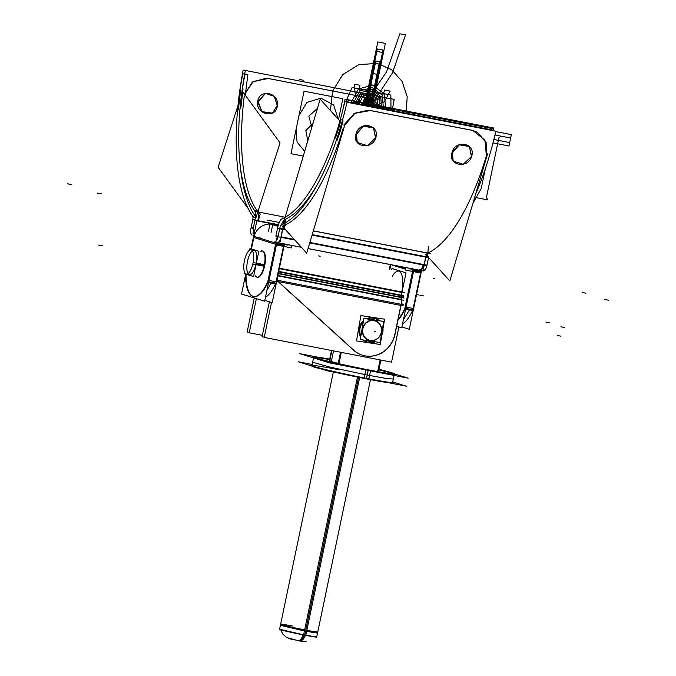 <?xml version="1.0" encoding="UTF-8"?>
<svg xmlns="http://www.w3.org/2000/svg" width="676" height="676" viewBox="0 0 676 676"><rect width="100%" height="100%" fill="white"/><g stroke="black" fill="none" stroke-linecap="round" stroke-linejoin="round"><path stroke-width="1.01" d="M280.202 225.345A150.494 54.148 -79 0 0 346.999 102.27L495.846 131.186A150.494 54.148 -79 0 1 475.625 194.164M477.264 132.293L472.862 130.476L484.912 140.109L486.399 155.81L486.002 142.518L477.695 132.538M486.297 156.139A150.494 54.148 101 0 1 427.756 253.061A150.494 54.148 -79 0 0 486.297 156.139A150.494 54.148 101 0 1 427.756 253.061A150.494 54.148 -79 0 0 486.297 156.139A150.494 54.148 101 0 1 427.756 253.061M312.219 234.623L425.779 256.677A4.124 1.487 101 0 1 427.612 253.12L313.318 230.922L427.612 253.12A4.124 1.487 101 0 0 425.779 256.677L312.219 234.623L425.779 256.677A4.124 1.487 101 0 1 427.612 253.12A4.124 1.487 101 0 0 425.779 256.677L428.339 257.176M284.63 225.26A150.494 54.148 -79 0 0 341.583 133.535A150.494 54.148 -79 0 0 343.011 128.871A150.494 54.148 -79 0 0 343.273 128.009A150.494 54.148 -79 0 1 284.63 225.26A150.494 54.148 -79 0 0 343.273 128.009A150.494 54.148 -79 0 1 284.63 225.26A150.494 54.148 -79 0 0 343.273 128.009M344.092 125.668L344.921 123.843L354.748 113.196L368.319 110.171L353.894 113.72L344.092 125.668L353.894 113.72L368.319 110.171L353.894 113.72L344.092 125.668L353.894 113.72L368.319 110.171M369.806 110.399L471.392 130.138M344.354 125.956L344.659 124.849M344.921 123.843L344.016 125.584M343.011 128.871L341.583 133.535M339.867 130.738C335.904 143.675 336.065 143.709 340.366 130.831C344.084 117.59 343.915 117.556 339.867 130.738M486.441 156.3L486.137 142.577L477.442 132.395L471.24 130.164M367.938 110.095L473.589 130.62M370.287 110.56L354.892 113.306L344.236 125.82M283.067 224.086L320.179 99.186L339.893 121.021M282.416 226.274L306.701 253.17L344.464 126.082M319.587 180.416A144.309 51.917 101 0 1 285.272 219.252A144.309 51.917 -79 0 0 319.587 180.416A144.309 51.917 101 0 1 285.272 219.252A144.309 51.917 -79 0 0 319.587 180.416A144.309 51.917 101 0 1 285.272 219.252M285.103 219.328A10.309 3.71 101 0 0 281.444 224.846A10.309 3.71 101 0 1 285.103 219.328A10.309 3.71 -79 0 0 281.444 224.846A10.309 3.71 101 0 1 285.103 219.328L284.697 223.224M282.467 217.993L283.329 218.263M283.743 229.73L285.965 219.083M284.486 225.319A4.124 1.487 -79 0 0 282.652 228.877A4.124 1.487 -79 0 1 284.486 225.319A4.124 1.487 -79 0 0 282.652 228.877A4.124 1.487 -79 0 1 284.486 225.319A4.124 1.487 -79 0 0 282.652 228.877M313.343 230.837L430.663 253.618M281.808 224.711A4.124 1.487 -79 0 0 279.695 228.809L285.762 229.984M312.075 235.096L428.55 257.717A4.124 1.487 -79 0 1 428.592 257.455M279.856 228.336L283.489 229.037M285.323 225.488L281.698 224.778M279.889 227.837L278.022 236.761L280.886 237.318A6.599 2.374 101 0 1 279.568 240.85A6.599 2.374 -79 0 0 280.878 237.318A6.599 2.374 101 0 1 279.568 240.85A6.599 2.374 -79 0 0 280.878 237.318M282.923 228.446L281.055 237.369L294.829 240.031M309.752 242.929L424.013 265.119A6.599 2.374 101 0 1 423.438 267.028A6.599 2.374 -79 0 0 424.004 265.119A6.599 2.374 101 0 1 423.438 267.028A6.599 2.374 -79 0 0 424.004 265.119M426.049 256.246L424.182 265.169L426.877 265.676L428.745 256.745M285.213 229.375L279.788 228.319M282.551 229.358L280.988 236.837M281.165 236.87L294.28 239.414L281.165 236.87M424.114 264.637L425.677 257.159L424.114 264.637L309.887 242.447L424.114 264.637L309.887 242.447L424.114 264.637L425.677 257.159L424.114 264.637L425.677 257.159L427.46 256.39L428.466 246.563M425.542 254.075L449.836 280.971L487.59 153.883M493.657 130.755A144.309 51.917 -79 0 0 493.776 130.223L344.921 101.307A144.309 51.917 -79 0 1 280.878 219.328L281.317 219.413M338.101 128.609C334.29 141.09 334.451 141.123 338.6 128.702C342.183 115.934 342.014 115.9 338.101 128.609M282.424 218.694A10.309 3.71 -79 0 0 277.557 228.142L279.737 228.564M277.751 227.17L275.884 236.101L278.073 236.524M281.258 236.406L280.185 241.552M280.244 240.065L278.453 243.199L280.084 243.698M279.247 242.946C278.174 243.25 278.275 242.549 279.568 240.85C278.275 242.549 278.174 243.25 279.247 242.946C278.174 243.25 278.275 242.549 279.568 240.85C278.275 242.549 278.174 243.25 279.247 242.946M278.225 235.797L278.216 235.797A6.599 2.374 101 0 1 274.591 242.05A6.599 2.374 101 0 1 274.329 241.957L274.862 242.059M427.071 264.705A6.599 2.374 101 0 1 423.438 270.966L421.224 270.535L423.337 270.941L425.491 269.192M419.695 270.231L421.858 268.482L423.277 264.477L426.902 265.178M417.92 270.468C419.72 272.022 421.579 270.679 423.506 266.428M422.694 268.651L418.596 270.02L422.694 268.651M424.384 264.206L423.311 269.352M278.174 236.025L275.766 235.975M287.249 244.509L287.156 244.991L280.101 243.613M288.001 245.101L286.227 244.805M284.765 244.07L301.403 247.306M308.062 248.599L413.982 269.175M410.594 268.465L410.493 268.947L417.929 270.392M254.641 231.336L253.593 232.806A6.599 2.374 101 0 1 253.804 229.113A6.599 2.374 -79 0 0 253.593 232.806A6.599 2.374 101 0 1 253.804 229.113A6.599 2.374 -79 0 0 253.593 232.806L254.641 231.336L253.593 232.806M253.348 227.837L251.168 227.415A6.599 2.374 101 0 0 252.08 235.079A6.599 2.374 101 0 0 252.165 235.087M253.263 229.003L253.204 228.547M254.193 233.499L252.782 233.068M250.965 228.378L252.824 219.455L255.004 219.877M252.613 220.418L252.621 220.418A4.124 1.487 -79 0 0 252.368 215.585L252.401 215.593M255.342 217.435L253.525 217.08A150.494 54.148 -79 0 1 243.149 70.101L245.337 70.532M244.67 74.123L243.081 73.811C242.38 75.095 241.062 82.514 239.127 96.068M239.566 99.609C237.96 113.323 237.8 113.289 239.067 99.516C241.011 85.683 241.18 85.717 239.566 99.609M369.78 98.189L384.762 109.047M384.551 109.005L369.924 98.231L384.551 109.005M253.094 229.046L254.962 220.114L278.444 224.677M254.759 221.086L254.759 221.086A10.309 3.71 -79 0 0 254.184 209.949L254.193 209.949M254.396 210.143L258.021 210.844L254.396 210.143M259.094 217.52L258.663 220.832M285.111 217.199L255.291 211.402A144.309 51.917 -79 0 1 245.346 70.465L394.201 99.38A144.309 51.917 -79 0 0 392.241 110.501M244.281 95.907A144.309 51.917 -79 0 0 257.184 210.684A144.309 51.917 101 0 1 244.281 95.907A144.309 51.917 -79 0 0 257.184 210.684A144.309 51.917 101 0 1 244.281 95.907A144.309 51.917 101 0 0 257.184 210.684M245.244 95.122L247.881 74.529L245.304 74.03C244.661 75.061 243.385 82.176 241.493 95.367M244.535 94.15L244.915 94.674M241.949 98.772C240.394 111.988 240.233 111.954 241.45 98.671C243.326 85.337 243.495 85.37 241.949 98.772M242.549 91.429L280.058 142.906L255.621 218.754M237.977 105.608L218.111 167.268L248.117 208.453M240.141 164.978A150.494 54.148 -79 0 0 255.367 216.303A150.494 54.148 -79 0 1 240.141 164.978A150.494 54.148 -79 0 0 255.367 216.303A150.494 54.148 -79 0 1 240.141 164.978M244.704 94.386L252.478 82.109L266.521 78.23L268.837 78.585M266.352 78.213L252.401 82.033L244.568 94.192L253.246 81.45L268.338 78.501L266.437 78.222M266.488 78.12L372.138 98.645M268.685 78.568L369.628 98.172L268.685 78.568M257.193 210.042L260.175 214.148L257.962 221.035M257.776 211.884A10.309 3.71 101 0 1 257.818 220.672A10.309 3.71 -79 0 0 257.776 211.884A10.309 3.71 101 0 1 257.818 220.672A10.309 3.71 101 0 0 257.776 211.884M257.962 101.121L261.958 111.641L272.436 113.129L277.557 104.932M265.457 93.339L274.228 96.372L277.312 105.633L272.411 113.137M272.234 113.23L262.009 111.937L257.674 101.822L265.347 93.364M277.413 106.2L274.6 96.533L265.541 93.322L257.81 102.397M451.982 153.325L459.291 144.858L469.381 146.498L471.578 157.128M453.072 160.913L452.016 152.514L459.427 144.605L469.203 146.329M469.313 146.43L471.654 156.333L463.237 164.285L453.25 161.167M471.966 155.869L463.491 164.454L453.173 161.065L452.362 152.058M356.058 134.693L363.367 126.226L373.456 127.865L375.653 138.495M357.148 142.281L356.091 133.882L363.502 125.973L373.279 127.696M373.389 127.798L375.729 137.701L367.313 145.653L357.334 142.535M376.042 137.236L367.567 145.822L357.249 142.433L356.446 133.425M405.203 269.099L391.074 264.722M405.541 267.485L405.017 269.961L413.011 271.515M421.554 270.594L409.293 329.28L401.907 326.99M413.467 271.608L421.03 273.079M413.129 271.034A8.247 7.689 107.2 0 0 413.306 269.496A8.247 7.689 107.2 0 1 413.129 271.034A8.247 7.689 107.2 0 0 413.306 269.496A8.247 7.689 107.2 0 1 413.129 271.034M420.683 272.504A16.494 15.379 -72.8 0 0 420.971 270.628A16.494 15.379 -72.8 0 1 420.683 272.504A16.494 15.379 107.2 0 0 420.971 270.628A16.494 15.379 -72.8 0 1 420.683 272.504L413.585 271.127M276.391 244.982L283.506 246.36M283.954 246.453L291.5 247.915L292.015 245.439M275.487 244.805L276.002 242.321M276.29 240.952L277.253 236.363M276.078 281.833L283.59 245.878L276.078 281.833L283.59 245.878L276.492 244.501L283.59 245.878L276.078 281.833L283.59 245.878L276.492 244.501M276.307 243.309A16.494 15.379 -72.8 0 1 276.577 242.439A16.494 15.379 107.2 0 0 276.307 243.309A16.494 15.379 -72.8 0 1 276.577 242.439A16.494 15.379 -72.8 0 0 276.307 243.309M264.823 300.364L272.208 302.654L284.266 244.906M265.482 297.212A37.112 13.351 -79 0 0 275.487 283.861A37.112 13.351 101 0 1 265.482 297.212A37.112 13.351 -79 0 0 275.487 283.861A37.112 13.351 101 0 1 265.482 297.212M245.43 275.453L245.709 274.101M245.582 274.701L241.543 294.026L264.654 301.183L276.721 243.436L253.61 236.279L250.982 248.861L253.525 236.693M257.345 237.437L261.984 238.332M246.149 274.236L246.039 274.794A37.112 13.351 -79 0 0 267.933 282.391A37.112 13.351 -79 0 1 246.039 274.794A37.112 13.351 -79 0 0 253.314 296.418M251.421 248.996L253.821 237.53L251.421 248.996L253.821 237.53L251.421 248.996L253.821 237.53L275.09 244.112M253.263 237.918L256.838 220.824L272.85 223.933L272.749 224.415M272.741 224.466L271.084 232.375M270.755 224.111A16.494 15.379 107.2 0 0 254.091 236.423A16.494 15.379 -72.8 0 1 270.755 224.111A16.494 15.379 107.2 0 0 254.091 236.423A16.494 15.379 107.2 0 1 270.755 224.111M278.343 224.998L270.113 223.401L268.406 231.547M278.199 225.471L272.301 224.331L278.022 226.097L272.301 224.331L278.022 226.097L272.301 224.331L278.199 225.471L272.301 224.331M389.359 269.318L390.348 264.578L389.359 269.318M390.804 264.671L389.807 269.403M396.685 326.246L401.738 327.809L413.805 270.062M395.553 265.592L405.304 268.609L395.553 265.592M413.028 271.524L405.617 306.997M405.025 309.017A37.112 13.351 101 0 1 397.978 320.052A37.112 13.351 -79 0 0 405.025 309.017A37.112 13.351 101 0 1 397.978 320.052A37.112 13.351 -79 0 0 405.025 309.017M413.188 310.605L405.642 309.135M421.292 271.845L413.737 270.375M404.73 308.957L412.833 270.206M405.794 308.391L412.892 309.769L405.794 308.391M413.163 308.467L420.573 273.011M412.571 310.487A37.112 13.351 101 0 1 402.566 323.838A37.112 13.351 101 0 0 412.571 310.487A37.112 13.351 101 0 1 402.566 323.838A37.112 13.351 101 0 0 412.571 310.487A37.112 13.351 101 0 1 402.566 323.838M269.563 223.748L277.954 226.342M275.352 243.014L275.588 242.245M275.859 241.476L276.484 240.014M268.524 280.371L276.045 244.408M257.531 277.312A13.402 4.825 -79 0 0 264.764 265.338A13.402 4.825 -79 0 0 262.829 251.05A13.402 4.825 101 0 1 264.713 265.592A13.402 4.825 101 0 1 257.345 277.27A13.402 4.825 101 0 1 255.908 275.952A13.402 4.825 -79 0 0 257.345 277.27A13.402 4.825 101 0 1 255.908 275.952A13.402 4.825 -79 0 0 257.345 277.27A13.402 4.825 101 0 1 255.908 275.952M260.623 251.666A13.402 4.825 101 0 1 262.415 250.973A13.402 4.825 -79 0 0 260.623 251.666A13.402 4.825 101 0 1 262.415 250.973A13.402 4.825 -79 0 0 260.623 251.666A13.402 4.825 101 0 1 262.415 250.973M268.558 282.509L276.104 283.979M267.645 282.331L275.74 243.571M276.653 243.749L284.199 245.219M268.71 281.765L276.264 283.227A37.112 13.351 -79 0 0 276.797 281.976L268.338 280.337A37.112 13.351 -79 0 1 253.399 296.468A37.112 13.351 -79 0 1 245.591 274.067M268 281.63L271.372 282.281M271.059 282.999L266.876 290.528M253.855 296.553A37.112 13.351 -79 0 0 267.704 282.889M256.61 277.067A13.402 4.825 -79 0 0 257.074 277.228A13.402 4.825 -79 0 0 264.367 264.992A13.402 4.825 -79 0 0 262.187 250.914A13.402 4.825 -79 0 0 262.077 250.897M262.66 251.075A13.402 4.825 -79 0 0 262.187 250.914A13.402 4.825 -79 0 0 260.167 251.573M255.452 275.859A13.402 4.825 -79 0 0 257.074 277.228A13.402 4.825 -79 0 0 257.193 277.245M413.349 309.853A37.112 13.351 101 0 0 413.881 308.602L405.423 306.963A37.112 13.351 101 0 1 398.13 319.325M403.403 319.841L409.453 309.878M409.774 309.16L413.146 309.819M254.252 297.964L247.112 332.119L249.3 332.55M256.381 298.623L249.25 332.786L262.364 335.33M401.138 271.608L398.637 271.118A19.587 7.047 101 0 1 401.772 291.956A19.587 7.047 101 0 0 400.961 273.019A19.587 7.047 101 0 0 392.418 276.214A19.587 7.047 101 0 1 400.961 273.019A19.587 7.047 101 0 1 401.772 291.956A19.587 7.047 101 0 0 400.961 273.019A19.587 7.047 101 0 0 392.418 276.214A19.587 7.047 101 0 1 400.961 273.019A19.587 7.047 101 0 1 401.772 291.956M279.306 268.676L401.671 292.438L279.306 268.676L401.671 292.438L401.105 295.159L401.671 292.438L401.105 295.159L401.671 292.438L279.306 268.676L401.671 292.438L401.105 295.159M279.408 268.186L404.273 292.446M278.639 271.87L401.003 295.64A2.062 0.744 101 0 0 400.91 297.127A2.062 0.744 101 0 1 401.003 295.64A2.062 0.744 101 0 0 400.91 297.127L278.335 273.324L400.91 297.127A2.062 0.744 101 0 1 401.003 295.64L403.504 296.122M401.071 296.173L401.941 292.007M391.717 269.775L391.97 268.524L406.048 272.884L401.84 293.012M403.488 297.955L278.267 273.636M403.623 295.649L278.732 271.397M403.428 296.113L399.803 295.404L399.71 296.899L403.344 297.601L399.803 295.404M401.485 295.277L400.986 297.668M401.459 299.519L401.054 296.443M400.961 297.465L401.214 299.443L400.961 297.465L401.214 299.443L400.961 297.465L401.214 299.443L277.878 275.487M277.802 275.842L403.766 300.313M277.642 280.329L277.126 279.087M401.257 299.823A8.247 2.966 101 0 1 401.062 304.301A8.247 2.966 -79 0 0 401.257 299.823A8.247 2.966 101 0 1 401.062 304.301A8.247 2.966 -79 0 0 401.257 299.823A8.247 2.966 101 0 1 401.062 304.301M395.046 333.243L400.86 305.408L395.046 333.243L400.86 305.408L278.563 281.655L400.86 305.408L395.046 333.243L400.86 305.408L278.563 281.655M278.892 282.12L277.211 278.681M280.025 283.219A8.247 7.689 -72.8 0 1 278.318 281.284M276.188 280.041L403.538 304.783M271.507 302.434L264.206 337.417L391.556 362.15L398.908 326.939M279.501 282.864L353.464 350.084A26.803 24.987 107.2 0 0 394.818 334.333A26.803 24.987 107.2 0 1 362.42 355.196M394.868 334.966L401.147 304.884M400.716 306.093L402.043 303.997L401.358 298.758M269.378 301.775L262.068 336.758L264.248 337.18M278.191 281.571L355.111 351.478M395.19 333.293A26.803 24.987 -72.8 0 1 362.513 355.221A26.803 24.987 -72.8 0 1 352.872 349.407M394.818 334.333A26.803 24.987 107.2 0 1 353.464 350.084A26.803 24.987 107.2 0 0 394.818 334.333A26.803 24.987 107.2 0 1 353.464 350.084A26.803 24.987 107.2 0 0 362.336 355.17M381.847 335.296L380.275 344.498L356.522 340.915L360.849 315.582L384.602 319.173L382.996 328.57M369.738 317.821A12.371 11.534 107.2 0 0 366.291 318.793A12.371 11.534 -72.8 0 1 369.738 317.821A12.371 11.534 107.2 0 0 366.291 318.793A12.371 11.534 -72.8 0 1 369.738 317.821A12.371 11.534 107.2 0 0 366.291 318.793M363.527 320.559A12.371 11.534 107.2 0 0 360.722 336.978A12.371 11.534 -72.8 0 1 363.527 320.559A12.371 11.534 107.2 0 0 360.722 336.978A12.371 11.534 -72.8 0 1 363.527 320.559A12.371 11.534 107.2 0 0 360.722 336.978M370.051 342.563A12.371 11.534 -72.8 0 1 367.752 342.124A12.371 11.534 -72.8 0 1 364.043 340.113M360.899 335.955A12.371 11.534 -72.8 0 1 363.308 321.844M367.364 318.962A12.371 11.534 -72.8 0 1 374.208 318.261M374.935 318.447A12.371 11.534 107.2 0 0 373.355 318.083A12.371 11.534 107.2 0 0 367.186 318.937A12.371 11.534 -72.8 0 1 373.355 318.083L373.651 319.909L373.363 318.109A12.371 11.534 -72.8 0 1 378.932 320.711A12.371 11.534 107.2 0 0 373.355 318.083A12.371 11.534 107.2 0 0 367.186 318.937A12.371 11.534 -72.8 0 1 373.355 318.083A12.371 11.534 107.2 0 0 367.186 318.937M363.35 321.615A12.371 11.534 107.2 0 0 360.866 336.141A12.371 11.534 -72.8 0 1 363.35 321.615A12.371 11.534 107.2 0 0 360.866 336.141A12.371 11.534 -72.8 0 1 363.35 321.615A12.371 11.534 107.2 0 0 360.866 336.141M363.933 340.096A12.371 11.534 107.2 0 0 367.617 342.081A12.371 11.534 107.2 0 0 369.189 342.436A12.371 11.534 -72.8 0 1 363.933 340.096A12.371 11.534 107.2 0 0 369.189 342.436L370.025 341.017L369.189 342.436A12.371 11.534 107.2 0 0 374.96 341.76A12.371 11.534 -72.8 0 1 369.189 342.436A12.371 11.534 107.2 0 0 374.96 341.76A12.371 11.534 -72.8 0 1 369.189 342.436A12.371 11.534 -72.8 0 1 363.933 340.096A12.371 11.534 107.2 0 0 369.189 342.436L370.025 341.017L369.189 342.436A12.371 11.534 107.2 0 0 374.96 341.76M374.267 320.001L374.039 317.914A12.65 11.796 107.2 0 0 366.578 318.844M374.352 320.754A10.03 9.346 107.2 0 0 362.826 329.119A10.03 9.346 107.2 0 0 370.98 340.45M370.642 341.11L369.916 342.521M369.899 342.555L369.78 342.774A12.65 11.796 107.2 0 1 363.342 340.003M363.451 321.015A12.65 11.796 107.2 0 0 360.764 336.716M373.718 320.339A10.309 9.608 107.2 0 0 362.471 329.043A10.309 9.608 107.2 0 0 370.254 340.628A10.309 9.608 107.2 0 0 381.501 331.924A10.309 9.608 107.2 0 0 373.718 320.339A10.309 9.608 107.2 0 0 362.471 329.043A10.309 9.608 107.2 0 0 370.254 340.628A10.309 9.608 107.2 0 0 381.501 331.924A10.309 9.608 107.2 0 0 373.718 320.339A10.309 9.608 107.2 0 0 362.471 329.043A10.309 9.608 107.2 0 0 370.254 340.628A10.309 9.608 107.2 0 0 381.501 331.924A10.309 9.608 107.2 0 0 373.718 320.339A10.309 9.608 107.2 0 0 362.471 329.043A10.309 9.608 107.2 0 0 370.254 340.628A10.309 9.608 107.2 0 0 381.501 331.924A10.309 9.608 107.2 0 0 373.718 320.339A10.309 9.608 107.2 0 0 362.471 329.043A10.309 9.608 107.2 0 0 370.254 340.628A10.309 9.608 107.2 0 0 381.501 331.924A10.309 9.608 107.2 0 0 373.718 320.339M380.081 342.529L360.283 339.538L363.891 318.438L383.689 321.43L380.081 342.529M369.392 340.915L368.319 342.555A12.65 11.796 107.2 0 0 375.357 341.819M369.814 340.281A10.03 9.346 107.2 0 0 381.34 331.916A10.03 9.346 107.2 0 0 373.186 320.576M373.025 319.816L372.569 317.695A12.65 11.796 107.2 0 1 379.346 320.77M381.061 336.775A12.65 11.796 107.2 0 0 382.743 326.93M382.667 327.412A12.371 11.534 -72.8 0 1 381.137 336.327A12.371 11.534 107.2 0 0 382.667 327.412A12.371 11.534 -72.8 0 1 381.137 336.327A12.371 11.534 107.2 0 0 382.667 327.412A12.371 11.534 107.2 0 1 381.137 336.327M372.772 318.041A12.371 11.534 -72.8 0 1 375.07 318.489A12.371 11.534 -72.8 0 1 379.042 320.728M382.726 327.074A12.371 11.534 -72.8 0 1 381.078 336.707M375.138 341.786A12.371 11.534 -72.8 0 1 368.614 342.352M288.829 638.499L288.153 638.237M290.266 638.947L304.166 641.752M298.623 640.831A12.371 3.574 -78.8 0 0 303.042 634.865M280.633 624.202A18.97 0.693 11.8 0 0 305.755 630.108A18.97 0.693 11.8 0 0 317.762 631.959M304.276 635.11A12.371 4.453 101 0 1 299.122 640.924L299.122 640.924A12.371 4.453 -79 0 0 304.276 635.11A12.371 4.453 101 0 1 299.122 640.924L299.122 640.924A12.371 4.453 -79 0 0 304.276 635.11A12.371 4.453 101 0 1 299.122 640.924L306.22 641.803M370.473 379.65L316.706 637.037A18.97 0.693 -168.2 0 1 303.583 634.975L357.46 377.09M316.723 636.961L304.707 635.11L305.518 631.232L317.534 633.082L316.723 636.961M333.344 371.893L279.577 629.28A18.97 0.693 -168.2 0 0 305.772 635.398L359.64 377.529M304.707 635.11L279.585 629.204L280.396 625.325L305.518 631.232L304.707 635.11M299.603 641.025A12.371 5.298 -79.2 0 0 305.484 635.347M392.739 381.965L406.437 386.207L327.759 370.93L298.133 361.753L312.151 364.474M392.646 382.413A41.228 1.504 -168.2 0 1 366.527 378.391A41.228 1.504 -168.2 0 1 314.517 366.645A41.228 1.504 -168.2 0 1 338.042 369.569A41.228 1.504 11.8 0 0 314.517 366.645A41.228 1.504 11.8 0 0 366.527 378.391A41.228 1.504 -168.2 0 1 311.923 365.547M388.286 382.684A41.228 1.504 -168.2 0 1 364.026 378.408L365.91 369.375A41.228 1.504 -168.2 0 0 394.429 373.862A41.228 1.504 -168.2 0 0 378.932 369.409M311.864 365.817L312.616 362.218L329.896 367.093L367.22 375.062L366.468 378.661L367.22 375.062L386.089 378.433L393.339 379.075L392.587 382.684M336.978 372.721A41.228 1.504 -168.2 0 0 368.766 379.329L370.659 370.296A41.228 1.504 -168.2 0 1 313.706 356.996A41.228 1.504 -168.2 0 1 330.099 359.193M322.773 369.383A41.228 1.504 -168.2 0 1 311.822 366.037L313.706 356.996M394.421 373.904L408.118 378.146L329.44 362.86L299.823 353.683L317.965 357.207M378.991 369.121L383.486 370.516M329.592 359.598A41.228 1.504 11.8 0 0 318.641 359.286A41.228 1.504 11.8 0 0 368.209 370.33A41.228 1.504 11.8 0 0 393.905 374.47A41.228 1.504 11.8 0 0 378.433 369.797A41.228 1.504 11.8 0 1 393.905 374.47A41.228 1.504 11.8 0 1 368.209 370.33A41.228 1.504 11.8 0 0 393.905 374.47A41.228 1.504 11.8 0 0 378.433 369.797A41.228 1.504 11.8 0 1 393.905 374.47A41.228 1.504 11.8 0 1 368.209 370.33A41.228 1.504 11.8 0 1 318.641 359.286A41.228 1.504 11.8 0 1 329.592 359.598A41.228 1.504 11.8 0 0 318.641 359.286A41.228 1.504 11.8 0 0 368.209 370.33A41.228 1.504 11.8 0 1 318.641 359.286A41.228 1.504 11.8 0 1 329.592 359.598M338.211 363.333A24.742 0.904 -168.2 0 1 330.15 360.781A24.742 0.904 -168.2 0 0 338.211 363.333A24.742 0.904 -168.2 0 1 330.15 360.781A24.742 0.904 -168.2 0 0 338.211 363.333M380.884 360.08L378.45 371.741M340.535 352.247L338.177 363.527M338.98 363.511L341.304 352.39L338.98 363.511M380.106 359.928L377.783 371.048L380.106 359.928M329.127 361.812L331.493 350.489M249.638 250.12L249.968 248.548L258.857 251.303L253.585 276.543L244.695 273.788L244.889 272.876M256.052 263.868A12.371 4.453 -79 0 0 254.303 250.441A12.371 4.453 -79 0 0 247.509 261.223A12.371 4.453 -79 0 0 249.25 274.642A12.371 4.453 -79 0 0 256.052 263.868A12.371 4.453 -79 0 0 254.303 250.441A12.371 4.453 -79 0 0 247.509 261.223A12.371 4.453 -79 0 0 249.25 274.642A12.371 4.453 -79 0 0 256.052 263.868A12.371 4.453 -79 0 0 254.303 250.441A12.371 4.453 -79 0 0 247.509 261.223A12.371 4.453 -79 0 0 249.25 274.642A12.371 4.453 -79 0 0 256.052 263.868A12.371 4.453 -79 0 0 254.303 250.441A12.371 4.453 -79 0 0 247.509 261.223A12.371 4.453 -79 0 0 249.25 274.642A12.371 4.453 -79 0 0 256.052 263.868M264.105 266.226L252.824 264.029A12.371 4.453 101 0 0 251.075 249.807A12.371 4.453 101 0 0 244.298 261.392M264.417 264.705L253.145 262.516A12.371 4.453 101 0 1 246.36 274.093A12.371 4.453 101 0 1 244.611 259.871M486.399 155.81L484.912 140.109L472.862 130.476L484.912 140.109L486.399 155.81L484.912 140.109L472.862 130.476M452.016 152.514C455.303 139.138 476.149 143.185 471.654 156.333C468.113 169.406 447.258 165.358 452.016 152.514C447.258 165.358 468.113 169.406 471.654 156.333C476.149 143.185 455.303 139.138 452.016 152.514C455.303 139.138 476.149 143.185 471.654 156.333C468.113 169.406 447.258 165.358 452.016 152.514M356.091 133.882C359.378 120.505 380.233 124.553 375.729 137.701C372.189 150.773 351.334 146.726 356.091 133.882C351.334 146.726 372.189 150.773 375.729 137.701C380.233 124.553 359.378 120.505 356.091 133.882C359.378 120.505 380.233 124.553 375.729 137.701C372.189 150.773 351.334 146.726 356.091 133.882M253.669 233.338L254.015 234.352M258.164 210.87L254.32 210.126M277.312 105.633C276.535 118.984 255.689 114.937 257.674 101.822C258.781 88.362 279.627 92.409 277.312 105.633C276.535 118.984 255.689 114.937 257.674 101.822C258.781 88.362 279.627 92.409 277.312 105.633C276.535 118.984 255.689 114.937 257.674 101.822C258.781 88.362 279.627 92.409 277.312 105.633M299.451 79.489L303.228 80.216L299.451 79.489M391.066 110.272L391.488 108.244L387.475 107.467L386.79 107.915L386.486 109.385L387.475 107.467L386.79 107.915L387.475 107.467L391.488 108.244L387.475 107.467L391.488 108.244L391.066 110.272M387.373 108.388L387.483 107.856L387.373 108.388M368.851 103.766L493.852 128.043L368.851 103.766L493.852 128.043L493.412 130.155L493.852 128.043L493.412 130.155L493.852 128.043L368.851 103.766L372.628 104.501L368.851 103.766L372.628 104.501L368.851 103.766L372.628 104.501L368.851 103.766L372.628 104.501L368.851 103.766L372.628 104.501L368.851 103.766L372.628 104.501L368.851 103.766L372.628 104.501L368.851 103.766L372.628 104.501L368.851 103.766L372.628 104.501L368.851 103.766L372.628 104.501L368.851 103.766L372.628 104.501L368.851 103.766L372.628 104.501L368.851 103.766L372.628 104.501L368.851 103.766L372.628 104.501L368.851 103.766L372.628 104.501L368.851 103.766L372.628 104.501L368.851 103.766L372.628 104.501L368.851 103.766L372.628 104.501L372.189 106.605L385.388 43.391L372.189 106.605L385.388 43.391L372.189 106.605L372.628 104.501L372.18 106.605L372.628 104.501L372.18 106.605L372.628 104.501L372.189 106.605L372.628 104.501L372.189 106.605L372.628 104.501L368.851 103.766L368.412 105.87L368.834 103.842L368.412 105.87L368.834 103.842L368.412 105.87L368.758 104.197L356.894 101.89L356.548 103.572L356.987 101.459L356.548 103.572L356.987 101.459L356.548 103.572L356.97 101.535L356.548 103.572L356.97 101.535L356.548 103.572L356.92 101.789L345.056 99.482L344.346 102.862L345.056 99.482L356.92 101.789L356.548 103.572L356.97 101.535L356.548 103.572L356.97 101.535L354.917 101.138L354.494 103.166L354.917 101.138L356.97 101.535L345.106 99.237L344.295 103.115L345.106 99.237L356.97 101.535L356.548 103.572L356.894 101.89L368.758 104.197L368.412 105.87L368.851 103.766L368.412 105.87L368.851 103.766L368.412 105.87L368.834 103.842L368.412 105.87L368.834 103.842L368.412 105.87L368.783 104.087L356.92 101.789L368.783 104.087L368.412 105.87L368.851 103.766L368.412 105.87L368.851 103.766L368.412 105.87L368.851 103.766L368.412 105.87L368.851 103.766L368.412 105.87L368.851 103.766L368.412 105.87L368.851 103.766L368.412 105.87L368.851 103.766L368.412 105.87L368.851 103.766L368.412 105.87L368.851 103.766L368.412 105.87L368.851 103.766L368.412 105.87L368.851 103.766L368.412 105.87L368.851 103.766L368.412 105.87L368.851 103.766L368.412 105.87L368.851 103.766L368.412 105.87L368.851 103.766L368.412 105.87L368.851 103.766L368.412 105.87L368.851 103.766L368.412 105.87L368.851 103.766L368.412 105.87L368.851 103.766L368.412 105.87L368.851 103.766L368.412 105.87L368.851 103.766L345.123 99.152L343.797 105.49L345.123 99.152M371.242 106.419L383.013 50.066L377.352 48.968L365.572 105.321L377.352 48.968L365.572 105.321L377.352 48.968L383.013 50.066L377.352 48.968L383.013 50.066L371.242 106.419L372.51 100.335L366.848 99.237L372.51 100.335L366.848 99.237L372.51 100.335L366.848 99.237L372.51 100.335L366.848 99.237L372.51 100.335L371.242 106.419L372.315 101.29L366.645 100.192L372.315 101.29L366.645 100.192L372.315 101.29L366.645 100.192L372.315 101.29L366.645 100.192L372.315 101.29L371.242 106.419L377.918 74.47L372.248 73.371L377.918 74.47L372.248 73.371L377.918 74.47L371.242 106.419L383.013 50.066L371.242 106.419L374.698 89.849L369.037 88.75L365.572 105.321L376.836 51.401L365.572 105.321L369.037 88.75L374.698 89.849L369.037 88.75L374.698 89.849L371.242 106.419L382.506 52.5L376.836 51.401L365.572 105.321L376.836 51.401L382.506 52.5L376.836 51.401L382.506 52.5L371.242 106.419M370.532 106.284L392.477 72.898L405.532 34.898L399.871 33.8L386.528 71.893L363.891 105L386.528 71.893L399.871 33.8L386.528 71.893L363.891 105L386.528 71.893L399.871 33.8L386.528 71.893L363.891 105L386.528 71.893L399.871 33.8L386.528 71.893L363.891 105L386.528 71.893L399.871 33.8L405.532 34.898L399.871 33.8L405.532 34.898L399.871 33.8L405.532 34.898L399.871 33.8L405.532 34.898L392.477 72.898L370.532 106.284L392.477 72.898L405.532 34.898L392.477 72.898L370.532 106.284L392.477 72.898L405.532 34.898L392.477 72.898L370.532 106.284L392.477 72.898L405.532 34.898L392.477 72.898L370.532 106.284M306.955 143.692L306.304 143.92L306.583 144.917L306.304 143.92L306.583 144.917L306.304 143.92L306.583 144.917L306.304 143.92L306.583 144.917L306.304 143.92L306.955 143.692M373.152 104.222L371.242 99.82L365.581 98.721L366.358 105.473L365.581 98.721L366.358 105.473L365.581 98.721L366.358 105.473L365.581 98.721L366.358 105.473L365.581 98.721L371.242 99.82L365.581 98.721L371.242 99.82L365.581 98.721L371.242 99.82L365.581 98.721L371.242 99.82L373.152 104.222L371.242 99.82L373.152 104.222L371.242 99.82L373.152 104.222L371.242 99.82L373.152 104.222L371.961 106.563L373.152 104.222M97.488 193.074L101.265 193.809L97.488 193.074M373.27 106.816L373.693 104.788L368.834 103.842L368.412 105.87L368.826 103.884L356.962 101.586L368.826 103.884L368.412 105.87L368.834 103.842L356.97 101.535L368.834 103.842L368.412 105.87L368.834 103.842L356.97 101.535L368.834 103.842L366.781 103.445L366.358 105.473L366.781 103.445L368.834 103.842L368.412 105.87L368.834 103.842L356.97 101.535L373.693 104.788L368.834 103.842L373.693 104.788L368.834 103.842L373.693 104.788L368.834 103.842L373.693 104.788L373.27 106.816M511.335 134.625L495.753 131.6L511.335 134.625L495.753 131.6L511.335 134.625L509.679 142.585L511.335 134.625M493.86 139.51L509.679 142.585L493.86 139.51M267.096 220.097L279.315 222.472L267.096 220.097M369.747 106.132L367 101.307L366.139 105.431L367.262 101.256L369.747 106.132M608.417 300.169L604.64 299.434L608.417 300.169M372.104 104.476L368.826 103.893L372.104 104.476M374.343 107.028L374.766 104.991L368.834 103.842L374.766 104.991L368.834 103.842L374.766 104.991L368.834 103.842L374.766 104.991L368.834 103.842L374.766 104.991L374.343 107.028L374.766 104.991L374.343 107.028L374.766 104.991L374.343 107.028L374.766 104.991L374.343 107.028L374.724 105.194L368.792 104.045L374.724 105.194L368.792 104.045L374.724 105.194L368.792 104.045L374.724 105.194L368.792 104.045L374.724 105.194L374.343 107.028L374.757 105.042L371.496 104.358L374.757 105.042L371.496 104.358L374.757 105.042L374.343 107.028L374.766 104.991L374.343 107.028M367.321 101.214L370.811 105.971L373.127 102.076L367.321 101.214L370.811 105.971L373.127 102.076L367.321 101.214L370.811 105.971L373.127 102.076L367.321 101.214L370.811 105.971L373.127 102.076L367.321 101.214M286.7 244.898L286.801 244.425M486.407 197.527L498.88 137.836L501.186 136.189L494.967 134.98L501.186 136.189L494.967 134.98L501.186 136.189L498.88 137.836L501.186 136.189L498.88 137.836L486.407 197.527L498.88 137.836L486.407 197.527L487.878 199.91L486.407 197.527M474.679 197.35L487.878 199.91L474.679 197.35M585.915 293.198L582.137 292.471L585.915 293.198M253.246 228.319L251.066 227.896M493.007 142.881L508.969 145.982L510.625 138.022L494.967 134.98L510.625 138.022L494.967 134.98L510.625 138.022L508.969 145.982L510.625 138.022L508.969 145.982L493.007 142.881M67.583 183.813L71.36 184.548L67.583 183.813M374.065 106.969L373.912 104.831L369.907 104.053L369.476 106.081L369.907 104.053L369.476 106.081L369.907 104.053L373.912 104.831L369.907 104.053L373.912 104.831L374.065 106.969M373.642 105.718L373.752 105.186L373.642 105.718M268.338 78.501L253.246 81.45L244.568 94.192L253.246 81.45L268.338 78.501M275.597 244.273L253.821 237.53M262.829 251.05A13.402 4.825 101 0 1 264.713 265.592A13.402 4.825 101 0 1 257.345 277.27A13.402 4.825 -79 0 0 264.713 265.592A13.402 4.825 -79 0 0 262.829 251.05A13.402 4.825 101 0 1 264.713 265.592A13.402 4.825 101 0 1 257.345 277.27M434.541 278.537L433.113 278.098L434.541 278.537M376.963 104.831C372.476 103.462 370.516 100.285 371.09 95.299L363.544 93.829L365.082 105.228L363.544 93.829L365.082 105.228L363.544 93.829L365.082 105.228L363.544 93.829L365.082 105.228L363.544 93.829L371.09 95.299C370.516 100.285 372.476 103.462 376.963 104.831C372.476 103.462 370.516 100.285 371.09 95.299C370.516 100.285 372.476 103.462 376.963 104.831C372.476 103.462 370.516 100.285 371.09 95.299C370.516 100.285 372.476 103.462 376.963 104.831C372.476 103.462 370.516 100.285 371.09 95.299C370.516 100.285 372.476 103.462 376.963 104.831L376.422 107.425L376.963 104.831M385.388 43.391L377.833 41.929L364.634 105.135L377.833 41.929L364.634 105.135L377.833 41.929L385.388 43.391M320.111 256.314L318.683 255.874L320.111 256.314M376.515 85.869L368.961 84.399L364.634 105.135L368.961 84.399L364.634 105.135L368.961 84.399L364.634 105.135L368.961 84.399L376.515 85.869M417.582 115.427L394.759 110.991L417.582 115.427M276.484 244.543L253.373 237.386M246.039 274.794A37.112 13.351 -79 0 0 267.933 282.391A37.112 13.351 -79 0 1 246.039 274.794M376.329 107.408L376.726 105.515L356.936 101.679L380.664 106.284L368.8 103.977L380.664 106.284L368.8 103.977L376.726 105.515L376.329 107.408M380.275 108.177L380.664 106.284L368.8 103.977L380.664 106.284L368.8 103.977L380.664 106.284L368.8 103.977L380.664 106.284L380.275 108.177L380.664 106.284L380.275 108.177L380.664 106.284L380.275 108.177L380.664 106.284L380.275 108.177L380.656 106.352L368.792 104.045L380.656 106.352L368.792 104.045L380.656 106.352L368.792 104.045L380.656 106.352L368.792 104.045L380.656 106.352L380.275 108.177L380.656 106.352L380.275 108.177L380.656 106.352L380.275 108.177L380.656 106.352L380.275 108.177L380.63 106.462L368.766 104.155L380.63 106.462L368.766 104.155L380.63 106.462L368.766 104.155L380.63 106.462L368.766 104.155L380.63 106.462L380.275 108.177L380.673 106.25L356.945 101.645L380.673 106.25L380.275 108.177L380.689 106.191L368.826 103.884L380.689 106.191L380.275 108.177L380.698 106.149L368.834 103.842L380.698 106.149L368.834 103.842L380.698 106.149L368.834 103.842L380.698 106.149L380.275 108.177L380.698 106.149L380.275 108.177L380.596 106.631L356.869 102.017L380.596 106.631L380.275 108.177L380.622 106.504L356.894 101.89L380.622 106.504L368.758 104.197L380.622 106.504L380.275 108.177L380.698 106.149L380.275 108.177M472.862 203.468L481.211 188.545L485.343 168.755L481.211 188.545L485.343 168.755L481.211 188.545L485.343 168.755L481.211 188.545L485.343 168.755L481.211 188.545L472.862 203.468M98.662 245.067L102.439 245.802L98.662 245.067M371.377 106.445L371.8 104.417L371.377 106.445M370.583 106.293L372.442 102.456L366.781 101.358L365.927 102.676L367.829 105.76L365.927 102.676L367.829 105.76L365.927 102.676L366.781 101.358L365.927 102.676L366.781 101.358L372.442 102.456L366.781 101.358L372.442 102.456L370.583 106.293M376.279 107.399L376.659 105.574L376.279 107.399M369.206 106.031L369.586 104.197L369.206 106.031M493.674 128.879L368.673 104.603L493.674 128.879L368.673 104.603L493.674 128.879L368.673 104.603L493.674 128.879L368.673 104.603L493.674 128.879L493.412 130.155L493.674 128.879M371.369 105.794L371.986 102.837L366.324 101.738L365.708 104.695L371.369 105.794L371.986 102.837L366.324 101.738L365.708 104.695L371.369 105.794L371.986 102.837L366.324 101.738L365.708 104.695L371.369 105.794L371.986 102.837L366.324 101.738L365.708 104.695L371.369 105.794M371.42 105.549L371.935 103.082L366.274 101.975L365.758 104.45L371.42 105.549L371.935 103.082L366.274 101.975L365.758 104.45L371.42 105.549L371.935 103.082L366.274 101.975L365.758 104.45L371.42 105.549L371.935 103.082L366.274 101.975L365.758 104.45L371.42 105.549M371.977 103.85L371.724 102.313L366.062 101.214L366.231 105.448L366.062 101.214L366.231 105.448L366.062 101.214L366.231 105.448L366.062 101.214L366.231 105.448L366.062 101.214L371.724 102.313L366.062 101.214L371.724 102.313L366.062 101.214L371.724 102.313L366.062 101.214L371.724 102.313L371.977 103.85L371.724 102.313L371.977 103.85L371.724 102.313L371.977 103.85L371.724 102.313L371.977 103.85L368.986 105.988L371.977 103.85M549.715 322.883L545.938 322.148L549.715 322.883M371.344 105.912L372.011 102.718L366.35 101.62L365.682 104.814L371.344 105.912L372.011 102.718L366.35 101.62L365.682 104.814L371.344 105.912L372.011 102.718L366.35 101.62L365.682 104.814L371.344 105.912L372.011 102.718L366.35 101.62L365.682 104.814L371.344 105.912L372.011 102.718L366.35 101.62L365.682 104.814L371.344 105.912L372.011 102.718L366.35 101.62L365.682 104.814L371.344 105.912L372.011 102.718L366.35 101.62L365.682 104.814L371.344 105.912L372.011 102.718L366.35 101.62L365.682 104.814L371.344 105.912M386.63 107.298L374.766 104.991L386.63 107.298L374.766 104.991L386.63 107.298L378.501 105.718L378.07 107.746L378.501 105.718L378.07 107.746L378.501 105.718L386.63 107.298L378.501 105.718L386.63 107.298L386.207 109.326L386.63 107.298M354.283 84.145L355.365 96.102L362.919 104.805L355.365 96.102L354.283 84.145L355.365 96.102L362.919 104.805L355.365 96.102L354.283 84.145L359.945 85.252L354.283 84.145M373.896 106.935L384.357 101.738L390.153 91.116L384.492 90.018C381.72 107.07 355.652 102.008 359.945 85.252C355.652 102.008 381.72 107.07 384.492 90.018C381.72 107.07 355.652 102.008 359.945 85.252C355.652 102.008 381.72 107.07 384.492 90.018L390.153 91.116L384.492 90.018L390.153 91.116L384.357 101.738L373.896 106.935L384.357 101.738L390.153 91.116L384.357 101.738L373.896 106.935M564.671 327.514L560.894 326.778L564.671 327.514M560.962 336.175L557.185 335.448L560.962 336.175M403.361 305.898L276.67 281.284M283.607 276.222L285.027 276.661M382.472 108.608L382.895 106.571L374.766 104.991L382.895 106.571L374.766 104.991L382.895 106.571L382.472 108.608M362.674 104.079L363.696 104.957L362.674 104.079L363.696 104.957L362.674 104.079L363.696 104.957L362.674 104.079L363.696 104.957L362.674 104.079L365.454 101.113L362.674 104.079M368.64 105.921L374.149 100.175L370.372 99.44C369.273 102.017 367.634 102.575 365.454 101.113C367.634 102.575 369.273 102.017 370.372 99.44C369.273 102.017 367.634 102.575 365.454 101.113C367.634 102.575 369.273 102.017 370.372 99.44C369.273 102.017 367.634 102.575 365.454 101.113C367.634 102.575 369.273 102.017 370.372 99.44C369.273 102.017 367.634 102.575 365.454 101.113C367.634 102.575 369.273 102.017 370.372 99.44L374.149 100.175L370.372 99.44L374.149 100.175L370.372 99.44L374.149 100.175L370.372 99.44L374.149 100.175L368.64 105.921M370.296 106.242L373.287 91.928L369.51 91.201L366.519 105.507L375.805 61.051L366.519 105.507L369.51 91.201L373.287 91.928L369.51 91.201L373.287 91.928L370.296 106.242L379.582 61.786L375.805 61.051L366.519 105.507L375.805 61.051L379.582 61.786L375.805 61.051L379.582 61.786L370.296 106.242M372.408 106.647L372.763 104.932L372.408 106.647M370.507 105.245L370.972 103.022L367.195 102.287L366.73 104.51L370.507 105.245L370.972 103.022L367.195 102.287L366.73 104.51L370.507 105.245L370.972 103.022L367.195 102.287L366.73 104.51L370.507 105.245L370.972 103.022L367.195 102.287L366.73 104.51L370.507 105.245M372.797 106.723L370.144 95.358L366.367 94.623L367.499 105.693L366.367 94.623L367.499 105.693L366.367 94.623L370.144 95.358L366.367 94.623L370.144 95.358L372.797 106.723M394.336 110.906L394.759 108.878L390.365 108.025L389.934 110.053L390.365 108.025L389.934 110.053L390.365 108.025L394.759 108.878L390.365 108.025L394.759 108.878L394.336 110.906M373.651 319.909L373.363 318.109A12.371 11.534 -72.8 0 1 378.932 320.711A12.371 11.534 107.2 0 0 373.355 318.083M377.639 107.661L377.512 98.848L370.955 93.685L362.835 96L359.176 104.079L362.835 96L370.955 93.685L362.835 96L359.176 104.079L362.835 96L370.955 93.685L377.512 98.848L377.639 107.661L377.512 98.848L370.955 93.685L377.512 98.848L377.639 107.661L377.512 98.848L370.955 93.685L362.835 96L359.176 104.079L362.835 96L370.955 93.685L377.512 98.848L377.639 107.661M362.099 104.645L364.398 98.552L370.321 96.71L375.045 100.623L374.715 107.095L375.045 100.623L370.321 96.71L364.398 98.552L362.099 104.645M379.566 108.042L379.151 97.674L371.377 91.666L361.795 94.302L357.249 103.707L361.795 94.302L371.377 91.666L361.795 94.302L357.249 103.707L361.795 94.302L371.377 91.666L361.795 94.302L357.249 103.707L361.795 94.302L371.377 91.666L379.151 97.674L379.566 108.042L379.151 97.674L371.377 91.666L379.151 97.674L379.566 108.042L379.151 97.674L371.377 91.666L379.151 97.674L379.566 108.042M375.543 331.586L374.124 331.147L375.543 331.586M370.025 341.017L369.189 342.436M292.649 626.052A18.97 0.693 11.8 0 0 281.824 624.708A18.97 0.693 11.8 0 0 305.755 630.108A18.97 0.693 -168.2 0 1 281.824 624.708A18.97 0.693 -168.2 0 1 292.649 626.052A18.97 0.693 11.8 0 0 281.824 624.708A18.97 0.693 11.8 0 0 305.755 630.108L358.559 377.318M366.527 378.391A41.228 1.504 -168.2 0 1 314.517 366.645A41.228 1.504 -168.2 0 1 338.042 369.569A41.228 1.504 11.8 0 0 314.517 366.645A41.228 1.504 11.8 0 0 366.527 378.391L368.2 370.389M374.115 106.985L370.195 97.31L362.699 104.763L370.195 97.31L374.115 106.985M298.589 640.78A12.371 4.048 -78.9 0 0 303.701 635.001M380.402 108.202L380.808 106.259L368.944 103.952L368.538 105.895L368.944 103.952L368.538 105.895L368.944 103.952L380.808 106.259L368.944 103.952L380.808 106.259L380.402 108.202M406.124 113.196L407.197 96.685L402.043 81.323L391.497 69.603L377.276 63.434L358.905 64.592L342.774 74.588L332.524 91.167L330.471 110.577L332.524 91.167L342.774 74.588L358.905 64.592L377.276 63.434L358.905 64.592L342.774 74.588L332.524 91.167L330.471 110.577L332.524 91.167L342.774 74.588L358.905 64.592L377.276 63.434L391.497 69.603L402.043 81.323L407.197 96.685L406.124 113.196L407.197 96.685L402.043 81.323L391.497 69.603L377.276 63.434L391.497 69.603L402.043 81.323L407.197 96.685L406.124 113.196M351.148 102.524L358.466 88.894L372.721 85.21L384.39 93.93L385.666 109.225L384.39 93.93L372.721 85.21L358.466 88.894L351.148 102.524M366.426 378.873L368.31 369.84L366.426 378.873M390.863 95.029L390.981 110.256L390.863 95.029L352.061 87.491L390.863 95.029M345.833 101.484L352.061 87.491L345.833 101.484M333.53 350.886L331.308 361.516L333.53 350.886M358.593 103.969L359.015 101.932L358.593 103.969M370.456 106.267L370.879 104.239L370.456 106.267M291.001 153.697L303.27 156.08L291.001 153.697L299.003 115.376L291.001 153.697M338.262 119.213L333.623 104.974L321.007 98.181L307.022 102.372L299.003 115.376L307.022 102.372L321.007 98.181L333.623 104.974L338.262 119.213M311.839 127.249L308.856 116.12L317.441 108.397L308.856 116.12L311.839 127.249M392.139 110.484L392.562 108.456L380.698 106.149L392.562 108.456L392.139 110.484M342.859 98.713L304.056 91.184L296.054 129.496L297.06 142.019L304.665 151.39L297.06 142.019L296.054 129.496L304.056 91.184L342.859 98.713L338.515 119.491L342.859 98.713M307.817 140.769L305.822 130.637L313.03 123.218L305.822 130.637L307.817 140.769M256.229 263.902L264.274 265.465M418.317 294.897L416.543 294.55L418.317 294.897M383.385 108.785L382.43 95.333L372.222 87.635L359.716 90.922L353.43 102.963L359.716 90.922L372.222 87.635L382.43 95.333L383.385 108.785M423.607 295.919L419.83 295.184L423.607 295.919M381.475 108.413L380.791 96.507L371.8 89.646L360.756 92.612L355.339 103.335L360.756 92.612L371.8 89.646L380.791 96.507L381.475 108.413M418.013 269.91L308.079 248.557M301.352 247.247L274.591 242.05M299.122 640.924L286.649 637.51L282.847 634.156L280.751 629.787M392.545 382.895L394.108 375.425M331.899 350.565L329.609 361.55L331.899 350.565"/></g></svg>
